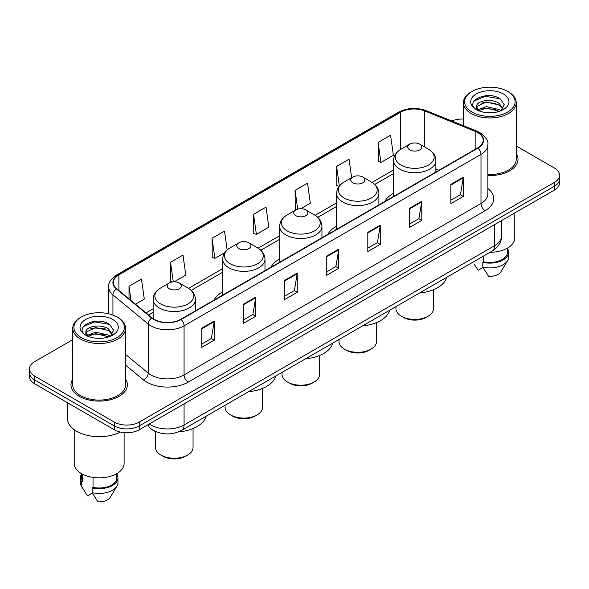 <?xml version="1.0" encoding="UTF-8"?>
<svg xmlns="http://www.w3.org/2000/svg" width="589" height="589" viewBox="0 0 589 589"><rect width="100%" height="100%" fill="white"/><g stroke="black" fill="none" stroke-linecap="round" stroke-linejoin="round"><path stroke-width="0.88" d="M222.716 291.945A31.121 17.964 0 0 0 213.954 300.147M279.672 259.057A31.121 17.964 0 0 0 270.911 267.259M336.636 226.176A31.121 17.964 0 0 0 327.874 234.378M393.592 193.288A31.121 17.964 0 0 0 384.838 201.49M156.137 431.752A17.611 10.168 180 0 1 151.174 429.006L150.372 428.336A11.743 7.856 129.5 0 1 148.325 424.522M72.749 339.676L34.611 361.698A17.611 10.168 0 0 0 29.45 368.891L29.45 376.555A17.611 10.168 0 0 0 34.611 383.748L114.318 429.771A17.611 10.168 0 0 0 139.232 429.771L554.389 190.078A17.611 10.168 0 0 0 559.55 182.885L559.55 179.049A17.611 10.168 0 0 1 554.389 186.242A17.611 10.168 0 0 0 559.55 179.049L559.55 175.22A17.611 10.168 0 0 0 554.389 168.027L516.251 146.006M29.45 368.891A17.611 10.168 0 0 0 34.611 376.077L114.318 422.099A17.611 10.168 0 0 0 139.232 422.099L139.232 425.935L554.389 186.242L139.232 425.935A17.611 10.168 0 0 1 114.318 425.935A17.611 10.168 0 0 0 139.232 425.935L139.232 429.771M34.611 376.077L34.611 379.912L114.318 425.935L34.611 379.912A17.611 10.168 0 0 1 29.45 372.719A17.611 10.168 0 0 0 34.611 379.912L34.611 383.748M72.749 379.169A28.184 16.271 0 0 0 70.982 384.831A28.184 16.271 0 0 0 79.235 396.331A28.184 16.271 0 0 0 109.952 399.857A28.184 16.271 0 0 0 127.349 384.831A28.184 16.271 0 0 0 125.59 379.169A28.184 16.271 0 0 1 127.349 384.831A28.184 16.271 0 0 1 109.952 399.857A28.184 16.271 0 0 1 79.235 396.331A28.184 16.271 0 0 1 70.982 384.831A28.184 16.271 0 0 1 72.749 379.169M477.672 132.554A18.789 10.845 180 0 1 483.171 140.219A18.789 10.845 180 0 1 477.672 147.891L180.749 319.319A18.789 10.845 180 0 1 152.072 317.869L116.784 288.772A18.789 10.845 180 0 1 113.382 282.551A18.789 10.845 180 0 1 118.882 274.879L400.697 112.175A18.789 10.845 180 0 1 424.765 110.96L475.161 131.332A18.789 10.845 180 0 1 477.672 132.554M478.003 132.363A19.26 11.117 0 0 0 475.433 131.111L425.03 110.739A19.26 11.117 0 0 0 400.365 111.984L118.551 274.688A19.26 11.117 0 0 0 116.394 288.927L151.682 318.023A19.26 11.117 0 0 0 181.081 319.51L478.003 148.082A19.26 11.117 0 0 0 478.003 132.363M201.755 328.235L201.755 347.414L214.205 340.221L214.205 321.042L201.755 328.235M201.755 344.013L211.348 338.469L214.16 321.682A4.697 2.709 -120 0 0 214.205 321.042M211.26 338.52L214.205 340.221M243.272 304.27L243.272 323.442L255.722 316.249L255.722 297.077L243.272 304.27M243.272 320.041L252.865 314.504L255.67 297.71A4.697 2.709 -120 0 0 255.722 297.077M252.777 314.548L255.722 316.249M284.789 280.298L284.789 299.47L297.239 292.284L297.239 273.105L284.789 280.298M284.789 296.068L294.375 290.532L297.187 273.745A4.697 2.709 -120 0 0 297.239 273.105M294.294 290.583L297.239 292.284M450.85 184.423L450.85 203.595L463.307 196.409L463.307 177.23L450.85 184.423M450.85 200.194L460.443 194.657L463.256 177.871A4.697 2.709 -120 0 0 463.307 177.23M460.355 194.701L463.307 196.409M409.333 208.388L409.333 227.568L421.79 220.374L421.79 201.202L409.333 208.388M409.333 224.166L418.926 218.622L421.739 201.836A4.697 2.709 -120 0 0 421.79 201.202M418.845 218.674L421.79 220.374M367.816 232.361L367.816 251.532L380.273 244.347L380.273 225.167L367.816 232.361M367.816 248.131L377.409 242.594L380.222 225.808A4.697 2.709 -120 0 0 380.273 225.167M377.328 242.646L380.273 244.347M326.299 256.325L326.299 275.505L338.756 268.312L338.756 249.14L326.299 256.325M326.299 272.103L335.892 266.567L338.704 249.773A4.697 2.709 -120 0 0 338.756 249.14M335.811 266.611L338.756 268.312M487.869 175.507A28.184 16.271 0 0 0 518.018 159.28A28.184 16.271 0 0 0 516.251 153.619A28.184 16.271 0 0 1 518.018 159.28A28.184 16.271 0 0 1 487.869 175.507M139.232 422.099L554.389 182.406A17.611 10.168 0 0 0 559.55 175.22M463.41 119.052A17.611 10.168 0 0 0 451.815 120.995M174.241 281.792L185.8 275.115L182.988 255.081L170.53 262.274L170.736 281.336M135.463 304.182L144.283 299.087L141.47 279.053L129.013 286.239L129.013 298.859M300.78 208.734L310.344 203.212L307.539 183.172L295.082 190.365L295.28 209.426M351.648 177.694L349.049 159.207L336.599 166.4L336.798 185.454M378.116 142.428L380.928 162.461L393.378 155.275L390.566 135.234L378.116 142.428L378.315 161.489M227.155 249.986L224.505 231.116L212.047 238.302L212.246 257.364M253.564 214.337L256.377 234.37L268.834 227.177L266.022 207.144L253.564 214.337L253.763 233.391M256.377 234.37L253.564 233.318M296.149 209.75L295.082 209.353M295.082 190.365L297.717 209.147M339.109 186.323L336.599 185.38M336.599 166.4L339.352 186.014M380.928 162.461L378.116 161.415M212.047 238.302L214.86 258.343L224.836 252.578M214.86 258.343L212.047 257.29M172.363 281.94L170.53 281.255M170.53 262.274L173.276 281.829M129.013 286.239L131.016 300.515M471.98 112.057A25.246 14.578 0 0 0 507.689 112.057A25.246 14.578 0 0 0 507.689 91.442L508.513 91.921A26.424 15.255 0 0 1 516.251 102.707A26.424 15.255 0 0 1 499.943 116.806A26.424 15.255 0 0 1 471.148 113.493A26.424 15.255 0 0 1 463.41 102.707A26.424 15.255 0 0 1 471.148 91.921L471.98 91.442A25.246 14.578 0 0 0 471.98 112.057M487.869 174.491A26.424 15.255 0 0 0 516.251 159.28L516.251 102.707M490.026 252.306A24.952 14.408 0 0 0 514.786 237.897L514.786 212.946M486.624 112.646L491.101 112.779M477.848 109.841L486.396 106.58L499.222 109.576L500.768 110.82M478.636 110.658L486.396 108.096L499.501 111.292M476.56 106.624L478.754 110.761M476.589 107.036C475.154 101.124 491.359 97.612 499.222 103.487L503.028 108.751M476.648 107.404L477.016 106.418L486.396 102.015L499.222 105.011L502.734 109.149M501.224 110.636L504.221 104.746L500.429 99.033C487 89.373 463.131 102.096 476.913 109.9L477.598 110.312M503.367 93.938A19.142 11.051 0 0 0 476.295 93.938A19.142 11.051 0 0 0 476.295 109.569A19.142 11.051 0 0 0 503.367 109.569A19.142 11.051 0 0 0 503.367 93.938M473.983 263.806L478.165 270.285L483.002 267.487M479.048 111.152C477.046 109.974 476.236 108.678 476.619 107.257M483.702 255.957L483.702 261.81A17.611 10.168 0 0 0 507.446 252.276L507.446 248.102M508.513 91.921L507.689 91.442A25.246 14.578 0 0 0 471.98 91.442M483.702 261.81L482.796 262.333L482.796 267.134L488.539 276.278A11.743 6.781 0 0 0 500.93 271.75L507.593 260.61A18.789 10.845 0 0 0 508.624 257.076L508.624 252.276A18.789 10.845 0 0 0 507.446 248.506M482.796 267.134A18.789 10.845 0 0 0 507.593 260.61M482.796 262.333A18.789 10.845 0 0 0 508.624 252.276M474.116 100.947L485.351 96.338L500.171 98.856M481.132 103.193L485.351 102.427L495.931 103.333M481.132 109.282L485.351 108.516L495.931 109.421M395.941 306.619L395.941 308.584A18.789 10.845 0 0 0 401.448 316.256L403.524 317.449A15.851 9.152 0 0 0 425.943 317.449L428.019 316.256A18.789 10.845 0 0 0 433.519 308.584L433.519 289.707M403.524 317.449L401.448 316.256A18.789 10.845 0 0 0 428.019 316.256M409.745 149.908A7.046 4.064 0 0 0 419.714 149.908A7.046 4.064 0 0 0 419.714 144.15L428.461 149.201A19.415 11.213 0 0 1 428.461 165.06A19.415 11.213 0 0 1 400.999 165.06A19.415 11.213 0 0 1 400.999 149.201C396.22 152.043 393.754 155.813 393.592 160.517A21.138 12.2 0 0 0 399.784 169.146A21.138 12.2 0 0 0 422.821 171.797A21.138 12.2 0 0 0 435.867 160.517C435.713 155.813 433.239 152.043 428.461 149.201L419.714 144.15A7.046 4.064 0 0 0 409.745 144.15A7.046 4.064 0 0 0 409.745 149.908M419.574 292.976A32.292 18.642 0 0 0 446.661 277.345M338.984 339.507L338.984 341.465A18.789 10.845 0 0 0 344.484 349.137L346.56 350.337A15.851 9.152 0 0 0 368.979 350.337L371.055 349.137A18.789 10.845 0 0 0 376.555 341.465L376.555 322.595M346.56 350.337L344.484 349.137A18.789 10.845 0 0 0 371.055 349.137M352.789 182.789A7.046 4.064 0 0 0 362.75 182.789A7.046 4.064 0 0 0 362.75 177.039L371.497 182.089A19.415 11.213 0 0 1 371.497 197.941A19.415 11.213 0 0 1 344.042 197.941A19.415 11.213 0 0 1 344.042 182.089C339.257 184.931 336.79 188.701 336.636 193.406A21.138 12.2 0 0 0 342.827 202.034A21.138 12.2 0 0 0 365.857 204.677A21.138 12.2 0 0 0 378.904 193.406C378.749 188.701 376.283 184.931 371.497 182.089L362.75 177.039A7.046 4.064 0 0 0 352.789 177.039A7.046 4.064 0 0 0 352.789 182.789M362.61 325.864A32.292 18.642 0 0 0 389.697 310.226M282.021 372.395L282.021 374.354A18.789 10.845 0 0 0 287.528 382.025L289.604 383.225A15.851 9.152 0 0 0 312.023 383.225L314.099 382.025A18.789 10.845 0 0 0 319.599 374.354L319.599 355.484M289.604 383.225L287.528 382.025A18.789 10.845 0 0 0 314.099 382.025M295.825 215.677A7.046 4.064 0 0 0 305.794 215.677A7.046 4.064 0 0 0 305.794 209.927L314.541 214.978A19.415 11.213 0 0 1 314.541 230.829A19.415 11.213 0 0 1 287.079 230.829A19.415 11.213 0 0 1 287.079 214.978C282.3 217.812 279.827 221.589 279.672 226.294A21.138 12.2 0 0 0 285.864 234.923A21.138 12.2 0 0 0 308.901 237.566A21.138 12.2 0 0 0 321.947 226.294C321.793 221.589 319.319 217.812 314.541 214.978L305.794 209.927A7.046 4.064 0 0 0 295.825 209.927A7.046 4.064 0 0 0 295.825 215.677M305.654 358.753A32.292 18.642 0 0 0 332.741 343.115M225.064 405.276L225.064 407.242A18.789 10.845 0 0 0 230.564 414.906L232.64 416.106A15.851 9.152 0 0 0 255.059 416.106L257.135 414.906A18.789 10.845 0 0 0 262.635 407.242L262.635 388.365M232.64 416.106L230.564 414.906A18.789 10.845 0 0 0 257.135 414.906M238.869 248.565A7.046 4.064 0 0 0 248.83 248.565A7.046 4.064 0 0 0 248.83 242.808L257.577 247.859A19.415 11.213 0 0 1 257.577 263.71A19.415 11.213 0 0 1 230.122 263.71A19.415 11.213 0 0 1 230.122 247.859C225.337 250.7 222.87 254.47 222.716 259.175A21.138 12.2 0 0 0 228.907 267.804A21.138 12.2 0 0 0 251.937 270.454A21.138 12.2 0 0 0 264.984 259.175C264.829 254.47 262.363 250.7 257.577 247.859L248.83 242.808A7.046 4.064 0 0 0 238.869 242.808A7.046 4.064 0 0 0 238.869 248.565M248.691 391.633A32.292 18.642 0 0 0 275.777 375.996M155.481 431.501L155.481 447.412A18.789 10.845 0 0 0 160.981 455.083L163.057 456.284A15.851 9.152 0 0 0 185.476 456.284L187.552 455.083A18.789 10.845 0 0 0 193.059 447.412L193.059 428.542M163.057 456.284L160.981 455.083A18.789 10.845 0 0 0 187.552 455.083M169.286 288.735A7.046 4.064 0 0 0 179.255 288.735A7.046 4.064 0 0 0 179.255 282.985L188.001 288.036A19.415 11.213 0 0 1 188.001 303.887A19.415 11.213 0 0 1 160.539 303.887A19.415 11.213 0 0 1 160.539 288.036C155.761 290.87 153.287 294.647 153.133 299.352A21.138 12.2 0 0 0 159.325 307.981A21.138 12.2 0 0 0 182.354 310.624A21.138 12.2 0 0 0 195.408 299.352C195.246 294.647 192.78 290.87 188.001 288.036L179.255 282.985A7.046 4.064 0 0 0 169.286 282.985A7.046 4.064 0 0 0 169.286 288.735M178.526 431.855A32.292 18.642 0 0 0 206.194 416.173M81.311 337.607A25.246 14.578 0 0 0 117.02 337.607A25.246 14.578 0 0 0 117.02 316.992L117.852 317.471A26.424 15.255 0 0 1 125.59 328.257A26.424 15.255 0 0 1 109.274 342.349A26.424 15.255 0 0 1 80.487 339.043A26.424 15.255 0 0 1 72.749 328.257A26.424 15.255 0 0 1 80.487 317.471L81.311 316.992A25.246 14.578 0 0 0 81.311 337.607M72.749 328.257L72.749 384.831A26.424 15.255 0 0 0 80.487 395.617A26.424 15.255 0 0 0 109.274 398.922A26.424 15.255 0 0 0 125.59 384.831L125.59 328.257M67.463 402.714L67.463 418.381A31.703 18.303 0 0 0 76.747 431.325A31.703 18.303 0 0 0 120.289 432.031M74.214 429.675L74.214 463.447A24.952 14.408 0 0 0 81.525 473.637A24.952 14.408 0 0 0 108.715 476.759A24.952 14.408 0 0 0 124.117 463.447L124.117 432.635M95.963 338.196L100.432 338.329M87.179 335.391L95.735 332.13L108.553 335.126L110.106 336.371M87.967 336.209L95.735 333.646L108.832 336.842M85.891 332.174L88.092 336.312M85.92 332.586C84.492 326.674 100.69 323.162 108.553 329.037L112.366 334.302M85.979 332.947L86.347 331.968L95.735 327.558L108.553 330.562L112.065 334.699M110.555 336.186L113.559 330.296L109.76 324.576C96.331 314.924 72.462 327.646 86.244 335.45L86.929 335.863M112.705 319.488A19.142 11.051 0 0 0 85.633 319.488A19.142 11.051 0 0 0 85.633 335.119A19.142 11.051 0 0 0 112.705 335.119A19.142 11.051 0 0 0 112.705 319.488M81.554 473.652L81.554 477.826A17.611 10.168 0 0 0 82.651 481.368L82.651 474.248M81.554 474.057A18.789 10.845 0 0 0 80.376 477.826L80.376 482.619A18.789 10.845 0 0 0 81.407 486.161A18.789 10.845 0 0 0 81.746 486.691L87.496 495.835L92.333 493.037M81.746 486.691L81.746 481.89L82.651 481.368M80.376 477.826A18.789 10.845 0 0 0 81.746 481.89M88.379 336.702C86.377 335.524 85.567 334.228 85.95 332.8M93.033 477.414L93.033 487.361A17.611 10.168 0 0 0 116.784 477.826L116.784 473.652M117.852 317.471L117.02 316.992A25.246 14.578 0 0 0 81.311 316.992M93.033 487.361L92.127 487.883L92.127 492.676L97.877 501.828A11.743 6.781 0 0 0 110.268 497.3L116.924 486.161A18.789 10.845 0 0 0 117.955 482.619L117.955 477.826A18.789 10.845 0 0 0 116.784 474.057M92.127 492.676A18.789 10.845 0 0 0 116.924 486.161M92.127 487.883A18.789 10.845 0 0 0 117.955 477.826M83.447 326.497L94.689 321.888L109.502 324.406M90.47 328.736L94.689 327.977L105.262 328.883M90.47 334.824L94.689 334.059L105.262 334.972M149.275 423.97A23.486 13.562 0 0 0 150.858 424.978A23.486 13.562 0 0 0 184.07 424.978L494.605 245.687A23.486 13.562 0 0 0 501.489 236.101C501.659 241.924 498.552 246.916 492.176 251.061L181.633 430.353A11.743 6.781 60 0 0 184.07 424.978L184.07 403.885M494.605 224.593L494.605 245.687A11.743 6.781 60 0 1 492.176 251.061M554.389 190.078L554.389 182.406M114.318 429.771L114.318 422.099M487.869 188.539A29.354 16.948 180 0 1 485.145 210.693L188.222 382.121A5.868 3.387 60 0 1 184.07 374.928L480.992 203.499A23.486 13.562 0 0 0 487.869 193.914L487.869 144.82A23.486 13.562 180 0 1 480.992 154.414A5.868 3.387 -120 0 0 478.003 148.082M188.222 382.121A29.354 16.948 180 0 1 146.705 382.121A29.354 16.948 180 0 1 143.414 379.853L125.59 365.158M151.682 318.023A5.868 3.924 129.5 0 0 148.222 324.031L148.222 373.117A23.486 13.562 0 0 0 150.858 374.928A23.486 13.562 0 0 0 184.07 374.928L184.07 325.835A23.486 13.562 180 0 1 148.222 324.031L112.933 294.927A23.486 13.562 180 0 1 108.685 287.152L108.685 313.797M487.869 144.82C488.649 141.154 485.954 137.06 479.777 132.547L476.685 131.052A5.868 2.746 112 0 0 475.433 131.111M476.685 131.052L426.289 110.673C416.563 107.235 407.33 107.735 398.591 112.175A5.868 3.387 60 0 1 400.365 111.984M118.551 274.688A5.868 3.387 -120 0 0 116.777 274.879C110.688 279.26 107.986 283.353 108.685 287.152M116.394 288.927A5.868 3.924 129.5 0 0 112.933 294.927L112.933 315.086M426.289 110.673A5.868 2.746 112 0 0 425.03 110.739M181.081 319.51A5.868 3.387 60 0 1 184.07 325.835L480.992 154.414L480.992 203.499A5.868 3.387 60 0 0 485.145 210.693M125.59 354.453L148.222 373.117A5.868 3.924 -50.5 0 1 143.414 379.853M118.882 274.879L118.882 290.51M475.161 131.332L475.161 149.341M424.765 110.96L424.765 147.066M438.805 170.331L435.867 169.146M400.697 112.175L400.697 149.378M393.592 169.971L372.042 182.413M336.636 202.859L315.086 215.302M279.672 235.74L258.122 248.183M222.716 268.628L188.539 288.36M153.133 308.798L146.035 312.899M326.299 256.937L338.704 249.773M367.816 232.964L380.222 225.808M409.333 208.999L421.739 201.836M450.85 185.027L463.256 177.871M284.789 280.909L297.187 273.745M243.272 304.874L255.67 297.71M201.755 328.846L214.16 321.682M181.633 430.353C172.187 435.102 162.733 435.102 153.287 430.353L150.372 428.336M501.489 236.101L501.489 220.625M398.591 112.175L116.777 274.879M393.592 173.541L374.722 184.438M336.636 206.43L317.758 217.326M279.672 239.318L260.802 250.215M222.716 272.199L191.219 290.384M153.133 312.376L148.59 314.997M463.41 125.685L463.41 102.707M435.867 172.025L435.867 160.517M393.592 196.431L393.592 160.517M409.745 144.15L400.999 149.201M378.904 204.913L378.904 193.406M336.636 229.32L336.636 193.406M352.789 177.039L344.042 182.089M321.947 237.794L321.947 226.294M279.672 262.201L279.672 226.294M295.825 209.927L287.079 214.978M264.984 270.682L264.984 259.175M222.716 295.089L222.716 259.175M238.869 242.808L230.122 247.859M195.408 310.852L195.408 299.352M153.133 318.664L153.133 299.352M169.286 282.985L160.539 288.036M83.314 489.356L81.407 486.161"/></g></svg>
